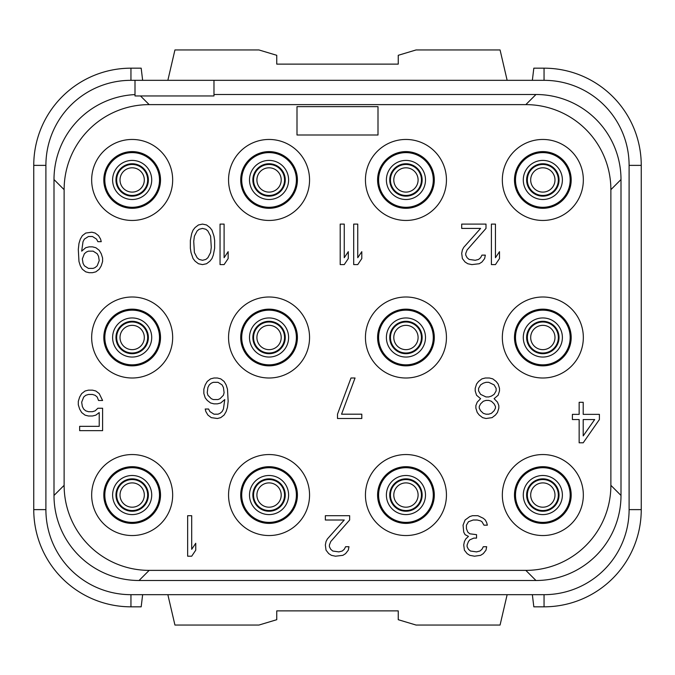 <?xml version="1.0" encoding="UTF-8"?>
<svg xmlns="http://www.w3.org/2000/svg" width="675" height="675" viewBox="0 0 675 675"><rect width="100%" height="100%" fill="white"/><g stroke="black" fill="none" stroke-linecap="round" stroke-linejoin="round"><path stroke-width="1.01" d="M135 94.593A85.05 85.05 0 0 0 54 179.542L54 495.458A85.05 85.05 0 0 0 139.033 580.5L535.958 580.5A85.05 85.05 0 0 0 621 495.467L621 179.542A85.05 85.05 0 0 0 535.967 94.5L525.825 104.625L149.175 104.625L140.501 95.951L213.975 95.951L213.975 80.325L544.05 80.325A85.05 85.05 0 0 1 629.1 165.375L629.1 509.625A85.05 85.05 0 0 1 544.05 594.675L130.95 594.675A85.05 85.05 0 0 1 45.9 509.625L45.9 165.375A85.05 85.05 0 0 1 130.95 80.325L135 80.325L130.95 80.325L130.95 68.175A97.2 97.2 0 0 0 33.75 165.375L33.75 509.625A97.2 97.2 0 0 0 130.95 606.825L141.176 606.825L142.644 594.675M535.967 94.5L213.975 94.5M621 179.542L610.875 189.675A85.05 85.05 0 0 0 525.825 104.625M621 495.458L610.875 485.325L610.875 189.675M535.958 580.5L525.825 570.375A85.05 85.05 0 0 0 610.875 485.325M139.042 580.5L149.175 570.375L525.825 570.375M54 495.458L64.125 485.325A85.05 85.05 0 0 0 149.175 570.375M54 179.542L64.125 189.675L64.125 485.325M149.175 104.625A85.05 85.05 0 0 0 64.125 189.675M140.501 95.951L135 95.951L135 80.325L213.975 80.325M33.75 165.375L45.9 165.375L45.9 509.625L33.75 509.625M641.25 509.625L629.1 509.625L629.1 165.375L641.25 165.375L641.25 509.625A97.2 97.2 0 0 1 544.05 606.825L533.824 606.825L532.356 594.675M130.95 606.825L130.95 594.675L544.05 594.675L544.05 606.825M167.856 594.675L174.935 625.05L258.93 625.05L276.75 619.701L276.75 610.875L398.25 610.875L398.25 619.701L416.07 625.05L500.065 625.05L507.144 594.675M641.25 165.375A97.2 97.2 0 0 0 544.05 68.175L533.824 68.175L532.356 80.325M167.856 80.325L174.935 49.95L258.93 49.95L276.75 55.299L276.75 64.125L398.25 64.125L398.25 55.299L416.07 49.95L500.065 49.95L507.144 80.325M142.644 80.325L141.176 68.175L130.95 68.175M554.985 179.955A12.15 12.15 0 0 0 542.835 167.805A12.15 12.15 0 0 0 530.685 179.955A12.15 12.15 0 0 0 542.835 192.105A12.15 12.15 0 0 0 554.985 179.955A12.15 12.15 0 0 1 542.835 192.105A12.15 12.15 0 0 1 530.685 179.955A12.15 12.15 0 0 1 542.835 167.805A12.15 12.15 0 0 1 554.985 179.955M559.035 179.955A16.2 16.2 0 0 0 542.835 163.755A16.2 16.2 0 0 0 526.635 179.955A16.2 16.2 0 0 0 542.835 196.155A16.2 16.2 0 0 0 559.035 179.955A16.2 16.2 0 0 1 542.835 196.155A16.2 16.2 0 0 1 526.635 179.955A16.2 16.2 0 0 1 542.835 163.755A16.2 16.2 0 0 1 559.035 179.955M515.498 179.955A27.337 27.337 0 0 0 542.835 207.293A27.337 27.337 0 0 0 570.173 179.955A27.337 27.337 0 0 0 542.835 152.618A27.337 27.337 0 0 0 515.498 179.955M514.485 179.955A28.35 28.35 0 0 0 542.835 208.305A28.35 28.35 0 0 0 571.185 179.955A28.35 28.35 0 0 0 542.835 151.605A28.35 28.35 0 0 0 514.485 179.955M583.335 179.955A40.5 40.5 0 0 0 542.835 139.455A40.5 40.5 0 0 0 502.335 179.955A40.5 40.5 0 0 0 542.835 220.455A40.5 40.5 0 0 0 583.335 179.955M91.665 179.955A40.5 40.5 0 0 0 132.165 220.455A40.5 40.5 0 0 0 172.665 179.955A40.5 40.5 0 0 0 132.165 139.455A40.5 40.5 0 0 0 91.665 179.955M228.555 179.955A40.5 40.5 0 0 0 269.055 220.455A40.5 40.5 0 0 0 309.555 179.955A40.5 40.5 0 0 0 269.055 139.455A40.5 40.5 0 0 0 228.555 179.955M365.445 179.955A40.5 40.5 0 0 0 405.945 220.455A40.5 40.5 0 0 0 446.445 179.955A40.5 40.5 0 0 0 405.945 139.455A40.5 40.5 0 0 0 365.445 179.955M91.665 337.5A40.5 40.5 0 0 0 132.165 378A40.5 40.5 0 0 0 172.665 337.5A40.5 40.5 0 0 0 132.165 297A40.5 40.5 0 0 0 91.665 337.5M228.555 337.5A40.5 40.5 0 0 0 269.055 378A40.5 40.5 0 0 0 309.555 337.5A40.5 40.5 0 0 0 269.055 297A40.5 40.5 0 0 0 228.555 337.5M365.445 337.5A40.5 40.5 0 0 0 405.945 378A40.5 40.5 0 0 0 446.445 337.5A40.5 40.5 0 0 0 405.945 297A40.5 40.5 0 0 0 365.445 337.5M502.335 337.5A40.5 40.5 0 0 0 542.835 378A40.5 40.5 0 0 0 583.335 337.5A40.5 40.5 0 0 0 542.835 297A40.5 40.5 0 0 0 502.335 337.5M91.665 495.045A40.5 40.5 0 0 0 132.165 535.545A40.5 40.5 0 0 0 172.665 495.045A40.5 40.5 0 0 0 132.165 454.545A40.5 40.5 0 0 0 91.665 495.045M228.555 495.045A40.5 40.5 0 0 0 269.055 535.545A40.5 40.5 0 0 0 309.555 495.045A40.5 40.5 0 0 0 269.055 454.545A40.5 40.5 0 0 0 228.555 495.045M365.445 495.045A40.5 40.5 0 0 0 405.945 535.545A40.5 40.5 0 0 0 446.445 495.045A40.5 40.5 0 0 0 405.945 454.545A40.5 40.5 0 0 0 365.445 495.045M502.335 495.045A40.5 40.5 0 0 0 542.835 535.545A40.5 40.5 0 0 0 583.335 495.045A40.5 40.5 0 0 0 542.835 454.545A40.5 40.5 0 0 0 502.335 495.045M103.815 179.955A28.35 28.35 0 0 1 132.165 151.605A28.35 28.35 0 0 1 160.515 179.955A28.35 28.35 0 0 1 132.165 208.305A28.35 28.35 0 0 1 103.815 179.955M104.828 179.955A27.337 27.337 0 0 1 132.165 152.618A27.337 27.337 0 0 1 159.502 179.955A27.337 27.337 0 0 1 132.165 207.293A27.337 27.337 0 0 1 104.828 179.955M148.365 179.955A16.2 16.2 0 0 1 132.165 196.155A16.2 16.2 0 0 1 115.965 179.955A16.2 16.2 0 0 1 132.165 163.755A16.2 16.2 0 0 1 148.365 179.955M144.315 179.955A12.15 12.15 0 0 1 132.165 192.105A12.15 12.15 0 0 1 120.015 179.955A12.15 12.15 0 0 1 132.165 167.805A12.15 12.15 0 0 1 144.315 179.955M144.315 495.045A12.15 12.15 0 0 0 132.165 482.895A12.15 12.15 0 0 0 120.015 495.045A12.15 12.15 0 0 0 132.165 507.195A12.15 12.15 0 0 0 144.315 495.045A12.15 12.15 0 0 1 132.165 507.195A12.15 12.15 0 0 1 120.015 495.045A12.15 12.15 0 0 1 132.165 482.895A12.15 12.15 0 0 1 144.315 495.045M148.365 495.045A16.2 16.2 0 0 0 132.165 478.845A16.2 16.2 0 0 0 115.965 495.045A16.2 16.2 0 0 0 132.165 511.245A16.2 16.2 0 0 0 148.365 495.045A16.2 16.2 0 0 1 132.165 511.245A16.2 16.2 0 0 1 115.965 495.045A16.2 16.2 0 0 1 132.165 478.845A16.2 16.2 0 0 1 148.365 495.045M104.828 495.045A27.337 27.337 0 0 0 132.165 522.383A27.337 27.337 0 0 0 159.502 495.045A27.337 27.337 0 0 0 132.165 467.708A27.337 27.337 0 0 0 104.828 495.045M103.815 495.045A28.35 28.35 0 0 0 132.165 523.395A28.35 28.35 0 0 0 160.515 495.045A28.35 28.35 0 0 0 132.165 466.695A28.35 28.35 0 0 0 103.815 495.045M144.315 337.5A12.15 12.15 0 0 0 132.165 325.35A12.15 12.15 0 0 0 120.015 337.5A12.15 12.15 0 0 0 132.165 349.65A12.15 12.15 0 0 0 144.315 337.5A12.15 12.15 0 0 1 132.165 349.65A12.15 12.15 0 0 1 120.015 337.5A12.15 12.15 0 0 1 132.165 325.35A12.15 12.15 0 0 1 144.315 337.5M148.365 337.5A16.2 16.2 0 0 0 132.165 321.3A16.2 16.2 0 0 0 115.965 337.5A16.2 16.2 0 0 0 132.165 353.7A16.2 16.2 0 0 0 148.365 337.5A16.2 16.2 0 0 1 132.165 353.7A16.2 16.2 0 0 1 115.965 337.5A16.2 16.2 0 0 1 132.165 321.3A16.2 16.2 0 0 1 148.365 337.5M104.828 337.5A27.337 27.337 0 0 0 132.165 364.837A27.337 27.337 0 0 0 159.502 337.5A27.337 27.337 0 0 0 132.165 310.163A27.337 27.337 0 0 0 104.828 337.5M103.815 337.5A28.35 28.35 0 0 0 132.165 365.85A28.35 28.35 0 0 0 160.515 337.5A28.35 28.35 0 0 0 132.165 309.15A28.35 28.35 0 0 0 103.815 337.5M240.705 179.955A28.35 28.35 0 0 1 269.055 151.605A28.35 28.35 0 0 1 297.405 179.955A28.35 28.35 0 0 1 269.055 208.305A28.35 28.35 0 0 1 240.705 179.955M241.718 179.955A27.337 27.337 0 0 1 269.055 152.618A27.337 27.337 0 0 1 296.392 179.955A27.337 27.337 0 0 1 269.055 207.293A27.337 27.337 0 0 1 241.718 179.955M285.255 179.955A16.2 16.2 0 0 1 269.055 196.155A16.2 16.2 0 0 1 252.855 179.955A16.2 16.2 0 0 1 269.055 163.755A16.2 16.2 0 0 1 285.255 179.955M281.205 179.955A12.15 12.15 0 0 1 269.055 192.105A12.15 12.15 0 0 1 256.905 179.955A12.15 12.15 0 0 1 269.055 167.805A12.15 12.15 0 0 1 281.205 179.955M377.595 179.955A28.35 28.35 0 0 1 405.945 151.605A28.35 28.35 0 0 1 434.295 179.955A28.35 28.35 0 0 1 405.945 208.305A28.35 28.35 0 0 1 377.595 179.955M378.608 179.955A27.337 27.337 0 0 1 405.945 152.618A27.337 27.337 0 0 1 433.282 179.955A27.337 27.337 0 0 1 405.945 207.293A27.337 27.337 0 0 1 378.608 179.955M422.145 179.955A16.2 16.2 0 0 1 405.945 196.155A16.2 16.2 0 0 1 389.745 179.955A16.2 16.2 0 0 1 405.945 163.755A16.2 16.2 0 0 1 422.145 179.955M418.095 179.955A12.15 12.15 0 0 1 405.945 192.105A12.15 12.15 0 0 1 393.795 179.955A12.15 12.15 0 0 1 405.945 167.805A12.15 12.15 0 0 1 418.095 179.955M240.705 337.5A28.35 28.35 0 0 1 269.055 309.15A28.35 28.35 0 0 1 297.405 337.5A28.35 28.35 0 0 1 269.055 365.85A28.35 28.35 0 0 1 240.705 337.5M241.718 337.5A27.337 27.337 0 0 1 269.055 310.163A27.337 27.337 0 0 1 296.392 337.5A27.337 27.337 0 0 1 269.055 364.837A27.337 27.337 0 0 1 241.718 337.5M285.255 337.5A16.2 16.2 0 0 1 269.055 353.7A16.2 16.2 0 0 1 252.855 337.5A16.2 16.2 0 0 1 269.055 321.3A16.2 16.2 0 0 1 285.255 337.5M281.205 337.5A12.15 12.15 0 0 1 269.055 349.65A12.15 12.15 0 0 1 256.905 337.5A12.15 12.15 0 0 1 269.055 325.35A12.15 12.15 0 0 1 281.205 337.5M377.595 337.5A28.35 28.35 0 0 1 405.945 309.15A28.35 28.35 0 0 1 434.295 337.5A28.35 28.35 0 0 1 405.945 365.85A28.35 28.35 0 0 1 377.595 337.5M378.608 337.5A27.337 27.337 0 0 1 405.945 310.163A27.337 27.337 0 0 1 433.282 337.5A27.337 27.337 0 0 1 405.945 364.837A27.337 27.337 0 0 1 378.608 337.5M422.145 337.5A16.2 16.2 0 0 1 405.945 353.7A16.2 16.2 0 0 1 389.745 337.5A16.2 16.2 0 0 1 405.945 321.3A16.2 16.2 0 0 1 422.145 337.5M418.095 337.5A12.15 12.15 0 0 1 405.945 349.65A12.15 12.15 0 0 1 393.795 337.5A12.15 12.15 0 0 1 405.945 325.35A12.15 12.15 0 0 1 418.095 337.5M514.485 337.5A28.35 28.35 0 0 1 542.835 309.15A28.35 28.35 0 0 1 571.185 337.5A28.35 28.35 0 0 1 542.835 365.85A28.35 28.35 0 0 1 514.485 337.5M515.498 337.5A27.337 27.337 0 0 1 542.835 310.163A27.337 27.337 0 0 1 570.173 337.5A27.337 27.337 0 0 1 542.835 364.837A27.337 27.337 0 0 1 515.498 337.5M559.035 337.5A16.2 16.2 0 0 1 542.835 353.7A16.2 16.2 0 0 1 526.635 337.5A16.2 16.2 0 0 1 542.835 321.3A16.2 16.2 0 0 1 559.035 337.5M554.985 337.5A12.15 12.15 0 0 1 542.835 349.65A12.15 12.15 0 0 1 530.685 337.5A12.15 12.15 0 0 1 542.835 325.35A12.15 12.15 0 0 1 554.985 337.5M240.705 495.045A28.35 28.35 0 0 1 269.055 466.695A28.35 28.35 0 0 1 297.405 495.045A28.35 28.35 0 0 1 269.055 523.395A28.35 28.35 0 0 1 240.705 495.045M241.718 495.045A27.337 27.337 0 0 1 269.055 467.708A27.337 27.337 0 0 1 296.392 495.045A27.337 27.337 0 0 1 269.055 522.383A27.337 27.337 0 0 1 241.718 495.045M285.255 495.045A16.2 16.2 0 0 1 269.055 511.245A16.2 16.2 0 0 1 252.855 495.045A16.2 16.2 0 0 1 269.055 478.845A16.2 16.2 0 0 1 285.255 495.045M281.205 495.045A12.15 12.15 0 0 1 269.055 507.195A12.15 12.15 0 0 1 256.905 495.045A12.15 12.15 0 0 1 269.055 482.895A12.15 12.15 0 0 1 281.205 495.045M377.595 495.045A28.35 28.35 0 0 1 405.945 466.695A28.35 28.35 0 0 1 434.295 495.045A28.35 28.35 0 0 1 405.945 523.395A28.35 28.35 0 0 1 377.595 495.045M378.608 495.045A27.337 27.337 0 0 1 405.945 467.708A27.337 27.337 0 0 1 433.282 495.045A27.337 27.337 0 0 1 405.945 522.383A27.337 27.337 0 0 1 378.608 495.045M422.145 495.045A16.2 16.2 0 0 1 405.945 511.245A16.2 16.2 0 0 1 389.745 495.045A16.2 16.2 0 0 1 405.945 478.845A16.2 16.2 0 0 1 422.145 495.045M418.095 495.045A12.15 12.15 0 0 1 405.945 507.195A12.15 12.15 0 0 1 393.795 495.045A12.15 12.15 0 0 1 405.945 482.895A12.15 12.15 0 0 1 418.095 495.045M514.485 495.045A28.35 28.35 0 0 1 542.835 466.695A28.35 28.35 0 0 1 571.185 495.045A28.35 28.35 0 0 1 542.835 523.395A28.35 28.35 0 0 1 514.485 495.045M515.498 495.045A27.337 27.337 0 0 1 542.835 467.708A27.337 27.337 0 0 1 570.173 495.045A27.337 27.337 0 0 1 542.835 522.383A27.337 27.337 0 0 1 515.498 495.045M559.035 495.045A16.2 16.2 0 0 1 542.835 511.245A16.2 16.2 0 0 1 526.635 495.045A16.2 16.2 0 0 1 542.835 478.845A16.2 16.2 0 0 1 559.035 495.045M554.985 495.045A12.15 12.15 0 0 1 542.835 507.195A12.15 12.15 0 0 1 530.685 495.045A12.15 12.15 0 0 1 542.835 482.895A12.15 12.15 0 0 1 554.985 495.045M378 135L378 106.65L297 106.65L297 135L378 135M187.65 515.7L187.65 556.2L191.7 556.2L195.75 550.167L195.75 543.274L191.7 549.307L191.7 515.7L187.65 515.7M349.65 520.012L349.65 515.7L325.35 515.7L325.35 520.012L344.25 520.012L327.375 538.962L326.025 541.553L325.35 544.995L326.025 550.167L328.725 553.618L331.425 555.339L335.475 556.2L342.9 555.339L345.6 553.618L348.3 550.167L348.975 546.725L345.6 546.725L344.25 549.307L342.225 551.028L338.85 551.888L332.775 551.028L330.75 549.307L329.4 546.725L329.4 544.995L330.75 541.553L349.65 520.012M465.075 520.012L463.05 525.175L463.725 532.069L465.075 534.659L468.45 536.38L465.75 538.962L464.4 541.553L463.725 544.995L464.4 550.167L467.1 553.618L469.8 555.339L474.525 556.2L480.6 555.339L483.3 553.618L486 550.167L486.675 546.725L483.3 546.725L481.95 549.307L479.925 551.028L476.55 551.888L470.475 551.028L468.45 549.307L467.1 546.725L467.1 544.995L468.45 541.553L469.8 539.831L473.85 538.102L476.55 538.102L476.55 534.659L469.8 533.798L467.775 532.069L466.425 528.626L466.425 525.175L468.45 521.733L473.175 520.012L477.225 520.012L480.6 520.872L481.95 521.733L483.975 525.175L487.35 525.175L486.675 522.593L485.325 520.012L483.3 518.282L477.9 515.7L472.5 515.7L469.8 516.561L465.075 520.012M97.875 408.248L95.175 410.83L92.475 411.691L88.425 411.691L85.725 410.83L83.7 409.109L82.35 406.519L81.675 402.216L83.7 397.043L85.725 395.322L88.425 394.462L92.475 394.462L95.175 395.322L97.2 397.043L98.55 400.494L102.6 400.494L99.225 393.601L95.85 391.011L92.475 390.15L88.425 390.15L85.05 391.011L81.675 393.601L79.65 397.043L78.3 401.355L78.3 404.798L79.65 409.109L81.675 412.552L85.05 415.142L88.425 416.002L92.475 416.002L95.85 415.142L99.225 412.552L99.225 426.338L79.65 426.338L79.65 430.65L102.6 430.65L102.6 408.248L97.875 408.248M205.2 397.82L207.225 400.402L210.6 402.992L213.975 403.852L217.35 403.852L220.725 402.992L224.775 399.541L223.425 409.025L222.075 411.607L220.05 413.328L218.025 414.188L213.975 414.188L209.925 411.607L208.575 409.025L205.2 409.025L205.875 411.607L207.9 415.049L211.275 417.639L217.35 418.5L220.725 417.639L224.1 415.049L226.125 411.607L227.475 407.295L228.15 401.262L227.475 389.205L226.125 384.893L224.1 381.451L220.725 378.861L217.35 378L213.975 378L210.6 378.861L207.225 381.451L205.2 384.893L203.85 389.205L203.85 393.508L205.2 397.82M207.9 395.238L207.225 392.648L207.9 387.475L209.25 384.893L211.275 383.172L213.3 382.312L218.025 382.312L222.075 384.893L223.425 387.475L224.1 392.648L223.425 395.238L220.05 398.68L218.025 399.541L213.3 399.541L211.275 398.68L207.9 395.238M337.5 414.188L337.5 418.5L361.8 418.5L361.8 414.188L341.55 414.188L355.05 378L351 378L337.5 414.188M494.1 398.68L498.15 395.238L499.5 390.926L499.5 388.344L498.15 384.033L496.125 381.451L492.75 378.861L489.375 378L485.325 378L481.95 378.861L478.575 381.451L476.55 384.033L475.2 388.344L475.2 390.926L476.55 395.238L480.6 398.68L477.225 402.131L475.875 405.574L475.875 408.156L477.225 412.467L479.25 415.049L482.625 417.639L486 418.5L492.075 417.639L495.45 415.049L497.475 412.467L498.825 408.156L498.825 405.574L497.475 402.131L494.1 398.68M488.7 382.312L494.1 384.893L496.125 388.344L496.125 390.926L494.1 394.369L491.4 396.098L488.7 396.959L486 396.959L480.6 394.369L478.575 390.926L478.575 388.344L480.6 384.893L483.3 383.172L486 382.312L488.7 382.312M486 414.188L483.3 413.328L480.6 410.746L479.25 408.156L479.25 406.434L480.6 403.852L483.3 401.262L486 400.402L488.7 400.402L491.4 401.262L494.1 403.852L495.45 406.434L495.45 408.156L494.1 410.746L491.4 413.328L488.7 414.188L486 414.188M583.2 442.8L599.4 419.538L599.4 414.366L583.2 414.366L583.2 402.3L579.15 402.3L579.15 414.366L572.4 414.366L572.4 419.538L579.15 419.538L579.15 442.8L583.2 442.8M594.675 419.538L583.2 435.907L583.2 419.538L594.675 419.538M101.25 241.675L100.575 239.093L98.55 235.651L95.175 233.061L91.8 232.2L85.725 233.061L82.35 235.651L80.325 239.093L78.975 243.405L78.3 249.438L78.975 261.495L80.325 265.807L82.35 269.249L85.725 271.839L89.1 272.7L92.475 272.7L95.85 271.839L99.225 269.249L101.25 265.807L102.6 261.495L102.6 258.052L101.25 253.741L99.225 250.298L95.85 247.708L92.475 246.847L89.1 246.847L85.725 247.708L81.675 251.159L83.025 241.675L84.375 239.093L88.425 236.512L92.475 236.512L96.525 239.093L97.875 241.675L101.25 241.675M82.35 258.913L84.375 253.741L86.4 252.02L88.425 251.159L93.15 251.159L97.2 253.741L98.55 256.331L99.225 260.634L97.2 265.807L95.175 267.528L93.15 268.388L88.425 268.388L84.375 265.807L83.025 263.225L82.35 258.913M220.05 224.1L220.05 264.6L224.1 264.6L228.15 258.567L228.15 251.674L224.1 257.707L224.1 224.1L220.05 224.1M214.65 248.231L214.65 240.469L213.975 236.166L211.95 230.133L209.925 227.551L206.55 224.961L202.5 224.1L198.45 224.961L195.075 227.551L193.05 230.133L191.7 233.575L190.35 240.469L190.35 248.231L191.025 252.534L193.05 258.567L195.075 261.149L198.45 263.739L202.5 264.6L206.55 263.739L209.925 261.149L211.95 258.567L213.3 255.125L214.65 248.231M211.275 247.362L210.6 252.534L207.9 257.707L205.875 259.428L202.5 260.288L199.125 259.428L197.1 257.707L194.4 252.534L193.725 241.338L194.4 236.166L197.1 230.993L199.125 229.272L202.5 228.412L205.875 229.272L207.9 230.993L210.6 236.166L211.275 247.362M353.7 224.1L353.7 264.6L357.75 264.6L361.8 258.567L361.8 251.674L357.75 257.707L357.75 224.1L353.7 224.1M340.2 224.1L340.2 264.6L344.25 264.6L348.3 258.567L348.3 251.674L344.25 257.707L344.25 224.1L340.2 224.1M491.4 224.1L491.4 264.6L495.45 264.6L499.5 258.567L499.5 251.674L495.45 257.707L495.45 224.1L491.4 224.1M486 228.412L486 224.1L461.7 224.1L461.7 228.412L480.6 228.412L463.725 247.362L462.375 249.953L461.7 253.395L462.375 258.567L465.075 262.018L467.775 263.739L471.825 264.6L479.25 263.739L481.95 262.018L484.65 258.567L485.325 255.125L481.95 255.125L480.6 257.707L478.575 259.428L475.2 260.288L469.125 259.428L467.1 257.707L465.75 255.125L465.75 253.395L467.1 249.953L486 228.412M544.05 80.325L544.05 68.175M558.335 179.955A15.5 15.5 0 0 0 542.835 164.455A15.5 15.5 0 0 0 527.335 179.955A15.5 15.5 0 0 0 542.835 195.455A15.5 15.5 0 0 0 558.335 179.955M562.385 179.955A19.55 19.55 0 0 0 542.835 160.405A19.55 19.55 0 0 0 523.285 179.955A19.55 19.55 0 0 0 542.835 199.505A19.55 19.55 0 0 0 562.385 179.955M151.715 179.955A19.55 19.55 0 0 0 132.165 160.405A19.55 19.55 0 0 0 112.615 179.955A19.55 19.55 0 0 0 132.165 199.505A19.55 19.55 0 0 0 151.715 179.955M147.665 179.955A15.5 15.5 0 0 0 132.165 164.455A15.5 15.5 0 0 0 116.665 179.955A15.5 15.5 0 0 0 132.165 195.455A15.5 15.5 0 0 0 147.665 179.955M147.665 495.045A15.5 15.5 0 0 0 132.165 479.545A15.5 15.5 0 0 0 116.665 495.045A15.5 15.5 0 0 0 132.165 510.545A15.5 15.5 0 0 0 147.665 495.045M151.715 495.045A19.55 19.55 0 0 0 132.165 475.495A19.55 19.55 0 0 0 112.615 495.045A19.55 19.55 0 0 0 132.165 514.595A19.55 19.55 0 0 0 151.715 495.045M147.665 337.5A15.5 15.5 0 0 0 132.165 322A15.5 15.5 0 0 0 116.665 337.5A15.5 15.5 0 0 0 132.165 353A15.5 15.5 0 0 0 147.665 337.5M151.715 337.5A19.55 19.55 0 0 0 132.165 317.95A19.55 19.55 0 0 0 112.615 337.5A19.55 19.55 0 0 0 132.165 357.05A19.55 19.55 0 0 0 151.715 337.5M288.605 179.955A19.55 19.55 0 0 0 269.055 160.405A19.55 19.55 0 0 0 249.505 179.955A19.55 19.55 0 0 0 269.055 199.505A19.55 19.55 0 0 0 288.605 179.955M284.555 179.955A15.5 15.5 0 0 0 269.055 164.455A15.5 15.5 0 0 0 253.555 179.955A15.5 15.5 0 0 0 269.055 195.455A15.5 15.5 0 0 0 284.555 179.955M425.495 179.955A19.55 19.55 0 0 0 405.945 160.405A19.55 19.55 0 0 0 386.395 179.955A19.55 19.55 0 0 0 405.945 199.505A19.55 19.55 0 0 0 425.495 179.955M421.445 179.955A15.5 15.5 0 0 0 405.945 164.455A15.5 15.5 0 0 0 390.445 179.955A15.5 15.5 0 0 0 405.945 195.455A15.5 15.5 0 0 0 421.445 179.955M288.605 337.5A19.55 19.55 0 0 0 269.055 317.95A19.55 19.55 0 0 0 249.505 337.5A19.55 19.55 0 0 0 269.055 357.05A19.55 19.55 0 0 0 288.605 337.5M284.555 337.5A15.5 15.5 0 0 0 269.055 322A15.5 15.5 0 0 0 253.555 337.5A15.5 15.5 0 0 0 269.055 353A15.5 15.5 0 0 0 284.555 337.5M425.495 337.5A19.55 19.55 0 0 0 405.945 317.95A19.55 19.55 0 0 0 386.395 337.5A19.55 19.55 0 0 0 405.945 357.05A19.55 19.55 0 0 0 425.495 337.5M421.445 337.5A15.5 15.5 0 0 0 405.945 322A15.5 15.5 0 0 0 390.445 337.5A15.5 15.5 0 0 0 405.945 353A15.5 15.5 0 0 0 421.445 337.5M562.385 337.5A19.55 19.55 0 0 0 542.835 317.95A19.55 19.55 0 0 0 523.285 337.5A19.55 19.55 0 0 0 542.835 357.05A19.55 19.55 0 0 0 562.385 337.5M558.335 337.5A15.5 15.5 0 0 0 542.835 322A15.5 15.5 0 0 0 527.335 337.5A15.5 15.5 0 0 0 542.835 353A15.5 15.5 0 0 0 558.335 337.5M288.605 495.045A19.55 19.55 0 0 0 269.055 475.495A19.55 19.55 0 0 0 249.505 495.045A19.55 19.55 0 0 0 269.055 514.595A19.55 19.55 0 0 0 288.605 495.045M284.555 495.045A15.5 15.5 0 0 0 269.055 479.545A15.5 15.5 0 0 0 253.555 495.045A15.5 15.5 0 0 0 269.055 510.545A15.5 15.5 0 0 0 284.555 495.045M425.495 495.045A19.55 19.55 0 0 0 405.945 475.495A19.55 19.55 0 0 0 386.395 495.045A19.55 19.55 0 0 0 405.945 514.595A19.55 19.55 0 0 0 425.495 495.045M421.445 495.045A15.5 15.5 0 0 0 405.945 479.545A15.5 15.5 0 0 0 390.445 495.045A15.5 15.5 0 0 0 405.945 510.545A15.5 15.5 0 0 0 421.445 495.045M562.385 495.045A19.55 19.55 0 0 0 542.835 475.495A19.55 19.55 0 0 0 523.285 495.045A19.55 19.55 0 0 0 542.835 514.595A19.55 19.55 0 0 0 562.385 495.045M558.335 495.045A15.5 15.5 0 0 0 542.835 479.545A15.5 15.5 0 0 0 527.335 495.045A15.5 15.5 0 0 0 542.835 510.545A15.5 15.5 0 0 0 558.335 495.045"/></g></svg>
